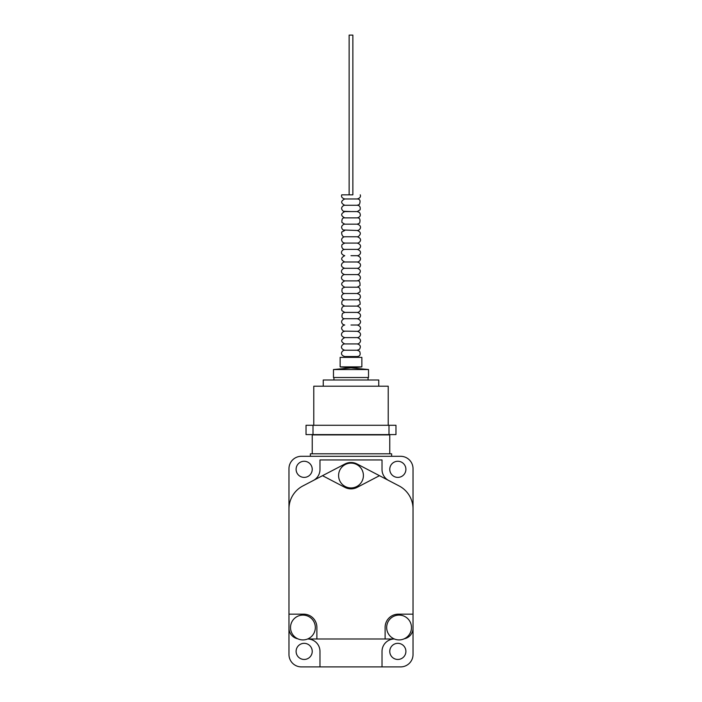 <?xml version="1.0" encoding="UTF-8"?>
<svg xmlns="http://www.w3.org/2000/svg" width="702" height="702" viewBox="0 0 702 702"><rect width="100%" height="100%" fill="white"/><g stroke="black" fill="none" stroke-linecap="round" stroke-linejoin="round"><path stroke-width="1.05" d="M389.768 453.817L389.768 434.898L312.232 434.898L312.232 453.817M388.224 425.28L388.224 386.205L313.776 386.205L313.776 425.28M378.755 386.205L378.755 380.001L323.245 380.001L323.245 386.205M368.524 369.55L333.476 369.55L333.476 377.518L368.524 377.518L368.524 369.55L351 367.901L333.476 369.55M388.996 425.28L306.028 425.28L306.028 434.591L395.972 434.591L395.972 425.28L388.996 425.28L388.996 434.591M313.004 425.28L313.004 434.591M312.232 651.395A8.064 8.064 0 0 1 304.168 659.459A8.064 8.064 0 0 1 296.104 651.395A8.064 8.064 0 0 1 304.168 643.33A8.064 8.064 0 0 1 312.232 651.395M405.896 651.395A8.064 8.064 0 0 1 397.832 659.459A8.064 8.064 0 0 1 389.768 651.395A8.064 8.064 0 0 1 397.832 643.33A8.064 8.064 0 0 1 405.896 651.395M290.523 627.509A12.408 12.408 0 0 1 302.922 615.101A12.408 12.408 0 0 1 315.33 627.509A12.408 12.408 0 0 1 302.922 639.917A12.408 12.408 0 0 1 290.523 627.509M312.232 469.331A8.064 8.064 0 0 1 304.168 477.395A8.064 8.064 0 0 1 296.104 469.331A8.064 8.064 0 0 1 304.168 461.267A8.064 8.064 0 0 1 312.232 469.331M405.896 469.331A8.064 8.064 0 0 1 397.832 477.395A8.064 8.064 0 0 1 389.768 469.331A8.064 8.064 0 0 1 397.832 461.267A8.064 8.064 0 0 1 405.896 469.331M386.67 627.509A12.408 12.408 0 0 1 399.078 615.101A12.408 12.408 0 0 1 411.477 627.509A12.408 12.408 0 0 1 399.078 639.917A12.408 12.408 0 0 1 386.67 627.509M338.592 475.526A12.408 12.408 0 0 1 351 463.127A12.408 12.408 0 0 1 363.408 475.526A12.408 12.408 0 0 1 351 487.934A12.408 12.408 0 0 1 338.592 475.526M382.02 666.9L400.623 666.9A12.408 12.408 0 0 0 413.03 654.492L413.03 468.708A12.408 12.408 0 0 0 400.623 456.3L301.377 456.3A12.408 12.408 0 0 0 288.97 468.708L288.97 654.492A12.408 12.408 0 0 0 301.377 666.9L382.02 666.9L382.02 651.395A12.408 12.408 0 0 1 394.357 638.987L316.883 638.987L316.883 627.351A13.18 13.18 0 0 0 303.703 614.171L288.97 614.171M316.883 638.987L307.643 638.987A12.408 12.408 0 0 1 319.98 651.395L319.98 666.9M297.753 638.785A10.855 10.855 0 0 1 288.97 628.132M288.97 508.897A25.895 25.895 0 0 1 302.878 485.942L322.525 475.684L344.901 487.372A13.18 13.18 0 0 0 357.099 487.372L379.475 475.684L399.122 485.942A25.895 25.895 0 0 1 413.03 508.897M413.03 614.171L398.297 614.171A13.18 13.18 0 0 0 385.117 627.351L385.117 638.987M391.628 456.3L391.628 453.817L310.372 453.817L310.372 456.3M413.03 628.132A10.855 10.855 0 0 1 404.247 638.785M379.475 475.684L357.099 464.004A13.18 13.18 0 0 0 344.901 464.004L322.525 475.684M388.68 480.493A12.408 12.408 0 0 1 382.02 469.498L382.02 459.95L319.98 459.95L319.98 469.498A12.408 12.408 0 0 1 313.32 480.493M349.14 194.831L352.86 194.831L352.86 35.1L349.14 35.1L349.14 194.831L341.742 194.831L352.86 194.831M357.257 357.362L357.257 356.528L344.743 356.528C338.934 354.808 342.155 350.087 344.743 350.228L357.257 350.228L359.477 349.315C361.1 346.542 360.363 344.743 357.257 343.919L351 343.919L357.257 343.919C359.828 344.05 363.083 339.364 357.257 337.618C359.828 337.75 363.083 333.055 357.257 331.318C359.828 331.449 363.083 326.755 357.257 325.017C359.74 325.131 363.18 320.603 357.257 318.708C359.828 318.84 363.083 314.154 357.257 312.408C359.643 312.513 363.267 308.143 357.257 306.107L360.108 304.308C360.258 301.097 359.31 299.596 357.257 299.807L358.766 299.421C360.609 298.06 360.881 296.437 359.599 294.542L357.257 293.506L360.012 291.883C360.407 288.662 359.494 287.1 357.257 287.197L359.986 285.617C360.24 282.011 359.327 280.44 357.257 280.897L359.477 279.984C360.942 277.966 360.635 276.263 358.564 274.877L357.257 274.596L358.494 274.342C361.293 271.665 360.881 269.647 357.257 268.296C359.828 268.427 363.083 263.733 357.257 261.986C359.828 262.118 363.083 257.432 357.257 255.686C359.643 255.791 363.267 251.421 357.257 249.385C359.582 249.473 363.329 245.209 357.257 243.085L351 243.085L357.257 243.085C359.643 243.19 363.267 238.82 357.257 236.776L358.222 236.627C361.319 234.047 361.003 231.993 357.257 230.475C359.828 230.607 363.083 225.921 357.257 224.175L359.617 223.113C360.547 219.524 359.757 217.778 357.257 217.874C360.354 217.058 361.1 215.268 359.494 212.504L357.257 211.574L351 211.574L357.257 211.574L360.065 209.863C360.644 207.02 359.705 205.484 357.257 205.265L359.371 204.457C360.74 200.904 360.038 199.078 357.257 198.964L344.743 198.964C340.672 201.062 340.672 203.168 344.743 205.265L357.257 205.265M351 366.883L361.855 366.883L361.855 357.362L340.145 357.362L340.145 366.883L351 366.883M344.743 205.265L343.822 205.405C341.067 207.143 340.909 209.091 343.348 211.249L351 211.574L344.743 211.574C340.672 213.671 340.672 215.768 344.743 217.874L357.257 217.874M344.743 217.874C342.532 217.62 341.602 219.156 341.953 222.49L344.743 224.175L357.257 224.175M344.743 224.175L343.822 224.315C341.181 225.877 340.926 227.773 343.05 229.984L357.257 230.475M344.743 230.475L342.137 231.853C341.154 231.256 341.541 237.399 344.743 236.776L357.257 236.776M344.743 236.776L343.866 236.907C341.242 238.382 340.926 240.251 342.927 242.506L344.743 243.085L351 243.085L344.743 243.085L342.111 244.498C340.549 248.885 344.945 249.877 344.743 249.385L357.257 249.385M351 255.686L357.257 255.686M344.743 249.385C342.199 249.254 338.89 253.896 344.743 255.686C340.672 257.792 340.672 259.889 344.743 261.986L357.257 261.986M344.743 261.986C342.155 261.855 338.934 266.576 344.743 268.296L357.257 268.296M344.743 268.296C342.155 268.155 338.934 272.876 344.743 274.596L357.257 274.596M344.743 274.596C342.155 274.456 338.934 279.185 344.743 280.897L357.257 280.897M344.743 280.897C340.672 282.994 340.672 285.1 344.743 287.197L357.257 287.197M344.743 287.197L342.286 288.373C341.391 291.769 342.207 293.48 344.743 293.506L357.257 293.506M344.743 293.506L343.401 293.796C341.347 295.209 341.067 296.911 342.541 298.912L344.743 299.807L357.257 299.807M344.743 299.807C343.778 299.982 341.032 299.868 342.023 304.554L344.743 306.107L357.257 306.107M344.743 306.107L343.769 306.256C343.98 306.046 340.961 306.897 341.935 310.688L344.743 312.408L357.257 312.408M344.743 312.408L342.515 313.329C341.356 316.918 342.102 318.717 344.743 318.708L357.257 318.708M351 325.017L357.257 325.017M344.743 318.708L343.541 318.954C341.19 320.568 340.997 322.402 342.962 324.464L344.743 325.017L343.682 325.202C340.953 327.176 340.944 329.15 343.673 331.133L357.257 331.318M344.743 331.318C342.155 331.186 338.934 335.907 344.743 337.618L357.257 337.618M351 343.919L344.743 343.919L351 343.919M368.059 377.518L368.059 380.001M333.941 377.518L333.941 380.001M340.145 366.883L351 367.901L361.855 366.883M357.257 356.528C360.047 356.221 360.828 354.466 359.599 351.263L357.257 350.228M360.258 194.831C360.933 196.814 359.933 198.192 357.257 198.964M341.742 194.831C341.067 196.814 342.067 198.192 344.743 198.964M344.743 337.618C340.672 339.724 340.672 341.821 344.743 343.919C342.199 343.796 338.89 348.438 344.743 350.228M344.743 357.362L344.743 356.528"/></g></svg>
